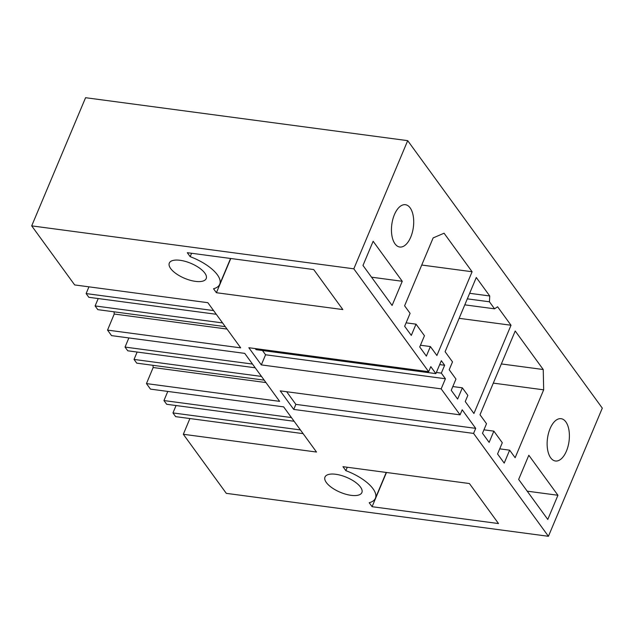 <?xml version="1.0" encoding="UTF-8"?>
<svg xmlns="http://www.w3.org/2000/svg" width="634" height="634" viewBox="0 0 634 634"><rect width="100%" height="100%" fill="white"/><g stroke="black" fill="none" stroke-linecap="round" stroke-linejoin="round"><path stroke-width="0.95" d="M189.899 418.543L183.329 434.282L226.298 493.347L548.426 536.293L602.3 408.13L407.702 140.653L85.574 97.707L31.7 225.87L353.82 268.816L407.702 140.653M548.426 536.293L473.574 433.41L475.698 428.354L462.194 409.794L460.07 414.85L441.161 388.864L445.417 378.752L441.327 373.133L444.64 365.263L441.319 360.698L435.883 373.624L430.803 366.642L428.679 371.698L353.82 268.816M416.023 324.156L411.3 335.402L404.658 326.272L410.095 313.347L404.603 305.794L433.133 237.916L444.069 233.217L472.1 271.748L436.897 355.508L430.383 346.552L426.365 356.11L419.724 346.98L424.455 335.743L416.023 324.156L406.101 322.833M402.257 281.282L392.097 305.453L362.981 265.44L373.141 241.269L402.257 281.282L371.524 277.185M489.733 295.975L476.292 277.502L445.1 351.704L452.51 361.887L449.197 369.757L455.965 379.061L451.242 390.298L457.621 399.071L462.352 387.826L467.844 395.378L465.245 401.56L473.923 413.495L511.02 325.242L497.579 306.769L494.56 308.821L489.448 301.8L489.733 295.975L469.651 293.304M509.641 450.172L515.133 457.716L543.663 389.839L543.243 369.527L515.212 330.996L480.001 414.755L486.516 423.71L482.498 433.26L489.139 442.389L493.862 431.144L502.294 442.73L497.563 453.976L504.204 463.097L509.641 450.172L499.719 448.848M566.439 451.075A21.342 10.865 97.6 0 0 561.09 418.686A21.342 10.865 97.6 0 0 550.09 428.608A21.342 10.865 97.6 0 0 555.447 460.997A21.342 10.865 97.6 0 0 566.439 451.075M528.819 455.252L518.66 479.423L547.776 519.436L557.936 495.265L528.819 455.252M410.753 237.092A21.342 10.865 97.6 0 0 405.403 204.703A21.342 10.865 97.6 0 0 394.411 214.633A21.342 10.865 97.6 0 0 399.761 247.022A21.342 10.865 97.6 0 0 410.753 237.092M183.329 434.282L316.509 452.042L283.644 406.869L150.472 389.118L148.459 386.36L146.454 383.594L279.626 401.354L244.724 353.376L111.544 335.624L107.534 330.1L240.706 347.86L207.849 302.687L74.669 284.935L31.7 225.87M473.574 433.41L293.732 409.429L280.228 390.869L460.07 414.85M441.161 388.864L261.319 364.891L248.837 347.725L428.679 371.698M335.766 474.28A20.011 8.115 22.8 0 1 354.889 481.864A20.011 8.115 22.8 0 1 361.879 492.563A20.011 8.115 22.8 0 1 351.093 495.336A20.011 8.115 22.8 0 1 331.97 487.76A20.011 8.115 22.8 0 1 324.98 477.053A20.011 8.115 22.8 0 1 335.766 474.28M195.415 281.361A20.011 8.115 22.8 0 1 176.292 273.777A20.011 8.115 22.8 0 1 169.302 263.078A20.011 8.115 22.8 0 1 180.088 260.297A20.011 8.115 22.8 0 1 199.211 267.881A20.011 8.115 22.8 0 1 206.201 278.588A20.011 8.115 22.8 0 1 195.415 281.361M191.587 253.275L190.168 256.659L187.284 252.697L313.719 269.561L342.836 309.574L216.4 292.718L230.784 258.498M190.168 256.659A34.688 14.059 22.8 0 1 219.729 284.27A34.688 14.059 22.8 0 1 213.523 288.755L216.4 292.718M345.847 470.642A34.688 14.059 22.8 0 1 375.407 498.253A34.688 14.059 22.8 0 1 369.202 502.738L372.079 506.701L498.514 523.557L469.406 483.536L342.97 466.679L345.847 470.642L347.273 467.258M255.264 348.581L256.041 349.651L435.883 373.624M444.64 365.263L439.679 364.598M441.327 373.133L436.374 372.467M262.476 350.507L265.575 354.771L261.319 364.891M445.417 378.752L265.575 354.771M286.655 391.733L295.856 404.373L475.698 428.354M293.732 409.429L295.856 404.373M472.1 271.748L421.737 265.036M430.383 346.552L420.461 345.229M494.56 308.821L464.793 304.851M489.448 301.8L467.321 298.844M511.02 325.242L459.135 318.323M462.352 387.826L452.811 386.558M493.862 431.144L483.94 429.828M543.243 369.527L501.367 363.94M543.663 389.839L493.3 383.118M527.211 491.168L557.936 495.265M372.079 506.701L386.463 472.481M107.534 330.1L114.231 314.028A9.336 4.755 97.6 0 1 114.12 311.825M265.955 382.564L153.159 367.522L146.454 383.594M153.048 365.327A9.336 4.755 97.6 0 0 153.159 367.522M227.035 329.062L114.231 314.028M176.062 405.538L172.955 412.924L300.413 429.923M167.78 391.424L163.96 400.569L166.671 404.286L294.128 421.277M137.142 352.044L134.036 359.43L261.493 376.43M128.861 337.93L125.041 347.075L127.751 350.792L255.209 367.783M98.222 298.551L95.116 305.937L222.574 322.928M88.934 286.837L86.121 293.582L88.823 297.298L216.281 314.29M264.196 380.146L136.738 363.147L134.036 359.43M125.041 347.075L252.498 364.067M303.115 433.64L175.658 416.649L172.955 412.924M163.96 400.569L291.418 417.56M225.276 326.645L97.818 309.654L95.116 305.937M86.121 293.582L213.579 310.573M230.57 258.474L219.729 284.27M386.249 472.449L375.407 498.253"/></g></svg>
